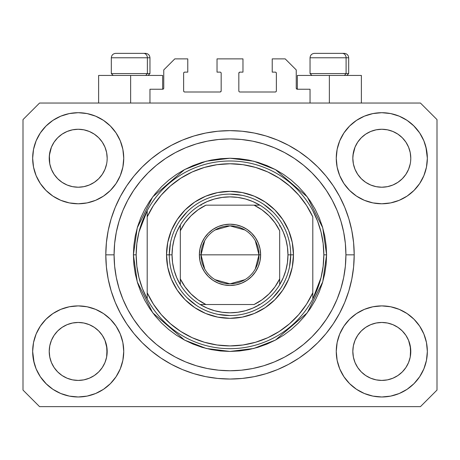 <?xml version="1.0" encoding="UTF-8"?>
<svg xmlns="http://www.w3.org/2000/svg" width="460" height="460" viewBox="0 0 460 460"><rect width="100%" height="100%" fill="white"/><g stroke="black" fill="none" stroke-linecap="round" stroke-linejoin="round"><path stroke-width="0.69" d="M149.96 103.04L149.96 89.24L162.656 89.24L149.96 89.24L149.96 103.04M163.76 88.136L163.76 69.92L163.76 88.136A1.104 1.104 0 0 1 162.656 89.24L163.076 89.154L162.656 89.24L162.656 75.44L130.64 75.44L130.64 103.04L130.64 75.44L98.624 75.44L98.624 103.04M163.76 69.92L174.8 58.88L187.772 58.88L187.772 72.128L184.736 72.128L187.772 72.128L187.772 58.88L174.8 58.88L163.76 69.92M183.632 73.232L183.632 90.896L183.632 73.232A1.104 1.104 0 0 1 184.736 72.128L184.316 72.214L184.736 72.128M184.736 92L220.064 92L184.736 92A1.104 1.104 0 0 1 183.632 90.896L183.718 91.316L183.632 90.896M220.846 91.678L220.484 91.914L221.168 90.896L221.168 73.232L221.168 90.896A1.104 1.104 0 0 1 220.064 92L220.484 91.914L220.064 92M220.064 72.128L217.028 72.128L220.064 72.128A1.104 1.104 0 0 1 221.168 73.232L221.082 72.812L221.168 73.232M217.028 72.128L217.028 58.88L217.028 72.128M242.972 58.88L217.028 58.88L242.972 58.88L242.972 72.128L239.936 72.128L242.972 72.128L242.972 58.88M239.154 72.45L239.516 72.214L238.832 73.232L238.832 90.896L238.832 73.232A1.104 1.104 0 0 1 239.936 72.128L239.516 72.214L239.936 72.128M239.936 92L275.264 92L239.936 92A1.104 1.104 0 0 1 238.832 90.896L238.918 91.316L238.832 90.896M276.368 90.896L276.368 73.232L276.368 90.896A1.104 1.104 0 0 1 275.264 92L275.684 91.914L275.264 92M275.264 72.128L272.228 72.128L275.264 72.128A1.104 1.104 0 0 1 276.368 73.232L276.282 72.812L276.368 73.232M272.228 72.128L272.228 58.88L285.2 58.88L296.24 69.92L296.24 88.136L296.24 69.92L285.2 58.88L272.228 58.88L272.228 72.128M297.344 75.44L329.36 75.44L329.36 103.04L329.36 75.44L361.376 75.44L297.344 75.44L297.344 89.24L310.04 89.24L297.344 89.24A1.104 1.104 0 0 1 296.24 88.136L296.326 88.556L296.24 88.136M310.04 89.24L310.04 103.04L310.04 89.24M275.684 72.214L276.282 72.812L275.684 72.214M276.282 91.316L275.684 91.914L276.282 91.316M239.154 91.678L238.918 91.316M220.846 72.45L221.082 72.812M184.316 91.914L183.718 91.316L184.316 91.914M183.718 72.812L184.316 72.214L183.718 72.812M297.344 89.24L296.326 88.556M163.674 88.556L163.076 89.154M357.684 142.163L361.307 137.747L365.7 134.142L361.307 137.747L365.7 134.142L370.708 131.468L365.7 134.142L370.708 131.468L376.148 129.818L370.708 131.468L376.148 129.818L381.8 129.26L387.475 129.818L392.926 131.48L387.452 129.818L392.892 131.468L397.9 134.142L392.892 131.468L397.9 134.142L402.293 137.747L405.898 142.14L408.572 147.148L410.222 152.588L408.572 147.148L410.222 152.588L410.78 158.24A28.98 28.98 0 0 1 381.8 187.22A28.98 28.98 0 0 1 352.82 158.24A28.98 28.98 0 0 0 352.958 161.08L353.378 163.892A28.98 28.98 0 0 0 361.301 178.721M365.631 182.292L370.708 185.012A28.98 28.98 0 0 0 376.136 186.662L370.743 185.029M54.084 142.163L57.707 137.747L62.1 134.142L57.707 137.747L62.1 134.142L67.108 131.468L62.1 134.142L67.108 131.468L72.548 129.818L67.108 131.468L72.548 129.818L78.2 129.26L83.875 129.818L89.326 131.48L83.852 129.818L89.292 131.468L94.3 134.142L89.292 131.468L94.3 134.142L98.693 137.747L102.298 142.14L104.972 147.148L106.622 152.588L104.972 147.148L106.622 152.588L107.18 158.24A28.98 28.98 0 0 1 78.2 187.22A28.98 28.98 0 0 1 49.22 158.24A28.98 28.98 0 0 0 49.358 161.08L49.778 163.892A28.98 28.98 0 0 0 57.701 178.721M57.718 178.739A28.98 28.98 0 0 0 67.102 185.012L62.1 182.338L67.108 185.012A28.98 28.98 0 0 0 72.536 186.662L67.143 185.029M361.336 178.762L365.7 182.338L370.708 185.012L365.7 182.338L370.708 185.012L365.7 182.338L361.313 178.739L357.702 174.34L355.028 169.332L353.378 163.892L355.028 169.332L353.378 163.892L352.82 158.194M72.553 186.662A28.98 28.98 0 0 0 83.846 186.662M98.699 178.721A28.98 28.98 0 0 0 104.972 169.337L102.298 174.34L98.693 178.733L102.315 174.317L98.687 178.739L94.3 182.338L98.693 178.733L94.3 182.338L89.292 185.012L94.369 182.292L89.292 185.012L83.852 186.662A28.98 28.98 0 0 0 98.681 178.739M104.978 169.326A28.98 28.98 0 0 0 106.622 163.904L104.972 169.332L106.622 163.892L104.972 169.332L102.298 174.34L104.972 169.332M57.736 178.762L54.102 174.34L51.428 169.332L49.778 163.892L51.428 169.332L49.778 163.892L49.358 155.399L49.22 158.24A28.98 28.98 0 0 1 78.2 129.26A28.98 28.98 0 0 1 107.18 158.24L107.18 158.286M89.292 185.012L94.3 182.338M361.318 178.739A28.98 28.98 0 0 0 370.702 185.012M376.153 186.662A28.98 28.98 0 0 0 387.447 186.662M405.916 174.317L402.287 178.739L397.9 182.338L402.293 178.733L397.9 182.338L392.892 185.012L397.969 182.292L392.892 185.012L387.452 186.662A28.98 28.98 0 0 0 402.281 178.739M402.299 178.721A28.98 28.98 0 0 0 410.222 163.904L408.572 169.332L410.222 163.892L408.572 169.332L405.898 174.34M352.958 155.399L355.028 147.148L357.702 142.14L361.307 137.747L357.702 142.14L355.028 147.148L353.378 152.588L352.82 158.24A28.98 28.98 0 0 1 381.8 129.26A28.98 28.98 0 0 1 410.78 158.24L410.78 158.286M392.892 185.012L397.9 182.338M352.958 354.28L352.82 351.44L353.378 357.092L355.028 362.532L353.378 357.092L352.82 351.175M408.56 340.32L410.222 345.788L410.642 354.275A28.98 28.98 0 0 0 410.642 354.275L410.78 351.44A28.98 28.98 0 0 1 381.8 380.42A28.98 28.98 0 0 1 352.82 351.44A28.98 28.98 0 0 1 381.8 322.46A28.98 28.98 0 0 1 410.78 351.44L410.78 351.486M410.78 351.44L410.642 348.599L410.222 357.098L408.572 362.532L410.222 357.092L408.572 362.532L405.898 367.54L408.572 362.532L405.898 367.54L402.293 371.933L405.898 367.54L402.293 371.933L397.9 375.538L402.293 371.933L397.9 375.538L392.892 378.212L397.9 375.538L392.892 378.212L387.452 379.862L392.892 378.212L387.452 379.862L381.8 380.42L376.148 379.862L370.702 378.212L376.148 379.862L370.702 378.212L365.7 375.538L361.307 371.933L357.702 367.54L355.028 362.532L353.378 357.092M49.358 354.28L49.22 351.44L49.778 357.092L51.428 362.532L49.778 357.092L49.22 351.175M104.96 340.32L106.622 345.788L107.042 354.275A28.98 28.98 0 0 0 107.042 354.275L107.18 351.44A28.98 28.98 0 0 1 78.2 380.42A28.98 28.98 0 0 1 49.22 351.44A28.98 28.98 0 0 1 78.2 322.46A28.98 28.98 0 0 1 107.18 351.44L107.18 351.486M107.18 351.44L107.042 348.599L106.622 357.098L104.972 362.532L106.622 357.092L104.972 362.532L102.298 367.54L104.972 362.532L102.298 367.54L98.687 371.939L94.3 375.538L98.693 371.933L94.3 375.538L89.292 378.212L94.3 375.538L89.292 378.212L83.852 379.862L89.292 378.212L83.852 379.862L78.2 380.42L72.548 379.862L67.102 378.212L72.548 379.862L67.102 378.212L62.1 375.538L67.108 378.212L62.1 375.538L57.707 371.933L54.102 367.54L51.428 362.532L49.778 357.092M46 319.24L52.9 313.576L60.772 309.367L69.316 306.774L78.2 305.9L87.084 306.774L95.628 309.367L103.5 313.576L110.4 319.24L116.064 326.14L120.273 334.012L122.866 342.556L123.74 351.44A45.54 45.54 0 0 1 78.2 396.98A45.54 45.54 0 0 1 32.66 351.44L33.534 342.556L36.127 334.012L40.336 326.14L46 319.24L49.22 316.308M426.466 342.556L427.34 351.44A45.54 45.54 0 0 1 381.8 396.98A45.54 45.54 0 0 1 336.26 351.44L337.134 342.556L339.727 334.012L343.936 326.14L349.6 319.24L356.5 313.576L364.372 309.367L372.916 306.774L381.8 305.9L390.684 306.774L399.228 309.367L407.1 313.576L414 319.24L419.664 326.14L423.873 334.012L426.466 342.556L427.34 351.44L426.466 360.324L423.873 368.868L419.664 376.74L414 383.64L407.1 389.304L399.228 393.513L390.684 396.106L381.8 396.98L372.916 396.106L364.372 393.513L356.5 389.304L349.6 383.64L343.936 376.74L339.727 368.868L337.134 360.324L336.26 351.44A45.54 45.54 0 0 1 381.8 305.9A45.54 45.54 0 0 1 427.34 351.44L426.466 360.324M425.891 146.832L427.34 158.24A45.54 45.54 0 0 1 381.8 203.78A45.54 45.54 0 0 1 336.26 158.24L337.134 149.356L339.727 140.812L343.936 132.94L349.6 126.04L356.5 120.376L364.372 116.167L372.916 113.574L381.8 112.7L390.684 113.574L399.228 116.167L407.1 120.376L414 126.04L419.664 132.94L423.873 140.812L426.466 149.356L427.34 158.24L426.466 167.124L423.873 175.668L419.664 183.54L414 190.44L410.78 193.373M33.534 167.124L32.66 158.24A45.54 45.54 0 0 1 78.2 112.7A45.54 45.54 0 0 1 123.74 158.24A45.54 45.54 0 0 1 78.2 203.78A45.54 45.54 0 0 1 32.66 158.24L33.534 149.356L36.127 140.812L40.336 132.94L46 126.04L52.9 120.376L60.772 116.167L69.316 113.574L78.2 112.7L87.084 113.574L95.628 116.167L103.5 120.376L110.4 126.04L116.064 132.94L120.273 140.812L122.866 149.356L123.74 158.24L122.866 167.124L120.273 175.668L116.064 183.54L110.4 190.44L103.5 196.104L95.628 200.313L87.084 202.906L78.2 203.78L69.316 202.906L60.772 200.313L52.9 196.104L46 190.44L40.336 183.54L36.127 175.668L33.534 167.124L32.66 158.24L33.534 149.356M354.2 254.84A124.2 124.2 0 0 1 230 379.04A124.2 124.2 0 0 1 105.8 254.84L106.398 242.667L108.186 230.609L111.147 218.787L115.253 207.31L120.468 196.293L126.73 185.84L133.992 176.048L142.174 167.014L151.208 158.832L161 151.57L171.453 145.308L182.47 140.093L193.947 135.987L205.769 133.026L217.827 131.238L230 130.64L242.173 131.238L254.23 133.026L266.052 135.987L277.529 140.093L288.546 145.308L299 151.57L308.792 158.832L317.825 167.014L326.008 176.048L333.27 185.84L339.532 196.293L344.747 207.31L348.853 218.787L351.814 230.609L353.602 242.667L354.2 254.84L353.602 267.013L351.814 279.07L348.853 290.892L344.747 302.369L339.532 313.386L333.27 323.84L326.008 333.632L317.825 342.666L308.792 350.848L299 358.11L288.546 364.372L277.529 369.587L266.052 373.692L254.23 376.654L242.173 378.442L230 379.04L217.827 378.442L205.769 376.654L193.947 373.692L182.47 369.587L171.453 364.372L161 358.11L151.208 350.848L142.174 342.666L133.992 333.632L126.73 323.84L120.468 313.386L115.253 302.369L111.147 290.892L108.186 279.07L106.398 267.013L105.8 254.84A124.2 124.2 0 0 1 230 130.64A124.2 124.2 0 0 1 354.2 254.84L345.92 254.84L354.2 254.84M57.77 178.79L62.1 182.338L67.108 185.012M361.37 178.79L357.702 174.34L355.028 169.332M94.369 327.388L89.257 324.651M98.63 330.889L102.298 335.34L104.995 340.4M102.315 335.363L104.972 340.348A28.98 28.98 0 0 0 98.699 330.959M98.681 330.941A28.98 28.98 0 0 0 89.297 324.668L83.852 323.018L89.292 324.668L94.3 327.342L98.693 330.947L102.298 335.34L98.664 330.918M89.292 324.668L89.292 324.668A28.98 28.98 0 0 0 83.864 323.018L89.292 324.668L94.3 327.342L98.693 330.947M62.031 327.388L67.143 324.651L62.1 327.342L57.707 330.947L54.102 335.34L51.428 340.348L49.778 345.788L51.428 340.348L54.102 335.34L57.707 330.947L62.1 327.342L67.108 324.668L72.548 323.018L67.108 324.668A28.98 28.98 0 0 0 57.718 330.941M54.084 335.363L57.707 330.947L62.1 327.342M397.969 327.388L392.857 324.651M402.23 330.889L405.898 335.34L408.595 340.4M402.281 330.941A28.98 28.98 0 0 0 392.897 324.668L387.452 323.018L392.892 324.668L397.9 327.342L402.293 330.947L405.898 335.34L408.572 340.348A28.98 28.98 0 0 0 402.299 330.959M392.892 324.668L392.892 324.668A28.98 28.98 0 0 0 387.464 323.018L392.892 324.668L397.9 327.342L402.293 330.947L405.898 335.34M365.631 327.388L370.743 324.651L365.7 327.342L361.307 330.947L357.702 335.34L355.028 340.348L353.378 345.788L355.028 340.348L357.702 335.34L361.307 330.947L365.7 327.342L370.708 324.668L376.148 323.018L370.708 324.668A28.98 28.98 0 0 0 361.318 330.941M357.684 335.363L361.307 330.947L365.7 327.342M405.916 142.163L408.572 147.148M410.642 155.399L410.642 155.405A28.98 28.98 0 0 0 410.642 155.399L410.222 152.588M370.708 131.468L376.165 129.812L381.8 129.26M102.315 142.163L104.972 147.148M107.042 155.399L107.042 155.405A28.98 28.98 0 0 0 107.042 155.399L106.622 152.588M67.108 131.468L72.565 129.812L78.2 129.26M49.358 155.399L51.428 147.148L54.102 142.14L57.707 137.747L54.102 142.14L51.428 147.148L49.778 152.588L49.22 158.194M49.358 348.599L49.22 351.44L49.778 345.788L51.428 340.348A28.98 28.98 0 0 0 49.778 345.776L49.358 348.599A28.98 28.98 0 0 0 49.22 351.428L49.358 348.599M107.042 348.599L104.972 340.348L106.622 345.788A28.98 28.98 0 0 0 104.978 340.354M352.958 348.599L352.82 351.44L353.378 345.788L355.028 340.348A28.98 28.98 0 0 0 353.378 345.776L352.958 348.599A28.98 28.98 0 0 0 352.82 351.428L352.958 348.599M410.642 348.599L408.572 340.348L410.222 345.788A28.98 28.98 0 0 0 408.578 340.354M420.44 406.64L39.56 406.64L23 390.08L23 119.6L39.56 103.04L420.44 103.04L437 119.6L437 390.08L420.44 406.64L437 390.08L437 119.6L420.44 103.04L39.56 103.04L23 119.6L23 390.08L39.56 406.64L420.44 406.64M34.109 362.848L32.66 351.44A45.54 45.54 0 0 1 78.2 305.9A45.54 45.54 0 0 1 123.74 351.44L122.866 360.324L120.273 368.868L116.064 376.74L110.4 383.64L103.5 389.304L95.628 393.513L87.084 396.106L78.2 396.98L69.316 396.106L60.772 393.513L52.9 389.304L46 383.64L40.336 376.74L36.127 368.868L33.534 360.324L32.66 351.44L33.534 342.556M410.78 316.308L414 319.24M49.22 193.373L46 190.44M414 190.44L407.1 196.104L399.228 200.313L390.684 202.906L381.8 203.78L372.916 202.906L364.372 200.313L356.5 196.104L349.6 190.44L343.936 183.54L339.727 175.668L337.134 167.124L336.26 158.24A45.54 45.54 0 0 1 381.8 112.7A45.54 45.54 0 0 1 427.34 158.24L426.466 167.124M348.853 218.787L348.128 216.482M277.529 140.093L266.052 135.987L277.529 140.093M193.947 135.987L182.47 140.093L193.947 135.987M115.253 207.31L114.494 209.196M111.147 290.892L111.872 293.198M182.47 369.587L193.947 373.692L182.47 369.587M266.052 373.692L277.529 369.587L266.052 373.692M344.747 302.369L345.506 300.483M162.656 75.44L98.624 75.44M52.9 120.376L51.669 121.227M40.336 132.94L44.994 127.075M107.18 158.24L107.042 161.08M83.852 186.662L78.2 187.22L72.548 186.662L78.2 187.22L83.852 186.662M419.664 132.94L413.523 125.563M356.5 120.376L349.6 126.04M339.727 140.812L338.675 143.606M419.664 183.54L420.503 182.235M410.78 158.24L410.642 161.08M387.452 186.662L381.8 187.22L376.148 186.662L381.8 187.22L387.452 186.662M407.1 389.304L408.33 388.453M419.664 376.74L415.006 382.605M370.708 324.668L376.148 323.018L381.8 322.46L387.452 323.018L381.8 322.46A28.98 28.98 0 0 1 387.447 323.018M40.336 326.14L39.497 327.445M40.336 376.74L46.477 384.117M103.5 389.304L110.4 383.64M120.273 368.868L121.325 366.074M67.108 324.668L72.548 323.018L78.2 322.46L83.852 323.018L78.2 322.46A28.98 28.98 0 0 0 72.553 323.018M46 126.04L46.477 125.563M107.18 123.107L110.4 126.04M414 126.04L415.006 127.075M414 383.64L413.523 384.117M352.82 386.572L349.6 383.64M46 383.64L44.994 382.605M83.846 323.018A28.98 28.98 0 0 0 78.212 322.46L72.548 323.018M57.701 330.959A28.98 28.98 0 0 0 51.428 340.342L54.102 335.34M361.301 330.959A28.98 28.98 0 0 0 355.028 340.342L357.702 335.34M387.452 129.818L392.892 131.468L397.9 134.142L402.293 137.747L405.898 142.14M62.1 182.338L57.707 178.733L54.102 174.34L51.428 169.332M94.3 134.142L98.693 137.747L102.298 142.14M49.778 152.588L51.428 147.148L54.102 142.14M376.148 323.018L381.8 322.46M353.378 152.588L355.028 147.148L357.702 142.14M370.708 378.212L365.7 375.538L361.307 371.933L357.702 367.54L355.028 362.532M381.8 380.42L376.148 379.862L381.8 380.42L387.452 379.862L381.8 380.42M410.642 354.28L410.222 357.092M57.707 371.933L62.1 375.538L57.707 371.933L54.102 367.54L51.428 362.532M78.2 380.42L72.548 379.862L78.2 380.42L83.852 379.862L78.2 380.42M107.042 354.28L106.622 357.092M83.852 129.818L89.292 131.468M365.7 375.538L361.307 371.933M346.092 73.566L344.465 75.44L346.092 73.566L348.68 73.566L346.092 73.566L346.092 57.776L346.092 73.566L310.04 73.566L346.092 73.566M344.137 53.36L342.269 53.36A4.416 3.824 90 0 1 346.092 57.776L310.04 57.776C310.31 55.102 311.782 53.63 314.456 53.36C311.782 53.63 310.31 55.102 310.04 57.776L310.04 73.566L311.914 75.44M346.805 75.44L348.68 73.566L348.68 57.776C348.41 55.102 346.938 53.63 344.264 53.36C346.938 53.63 348.41 55.102 348.68 57.776L346.092 57.776A4.416 3.824 -90 0 0 342.269 53.36L314.49 53.36M342.269 53.36L314.6 53.36M310.23 57.776L346.092 57.776M147.373 73.566L145.745 75.44L147.373 73.566L149.96 73.566L147.373 73.566L147.373 57.776L147.373 73.566L111.32 73.566L147.373 73.566M145.417 53.36L143.549 53.36A4.416 3.824 90 0 1 147.373 57.776L111.32 57.776C111.59 55.102 113.062 53.63 115.736 53.36C113.062 53.63 111.59 55.102 111.32 57.776L111.32 73.566L113.195 75.44M148.085 75.44L149.96 73.566L149.96 57.776C149.69 55.102 148.218 53.63 145.544 53.36C148.218 53.63 149.69 55.102 149.96 57.776L147.373 57.776A4.416 3.824 -90 0 0 143.549 53.36L115.77 53.36M143.549 53.36L115.88 53.36M111.51 57.776L147.373 57.776M166.52 254.84L169.28 254.84L166.52 254.84L167.739 242.454L171.35 230.546L177.221 219.575L185.115 209.955L194.735 202.061L205.706 196.19L217.614 192.579L230 191.36L242.385 192.579L254.294 196.19L265.265 202.061L274.885 209.955L282.779 219.575L288.65 230.546L292.261 242.454L293.48 254.84A63.48 63.48 0 0 1 230 318.32A63.48 63.48 0 0 1 166.52 254.84A63.48 63.48 0 0 1 230 191.36A63.48 63.48 0 0 1 293.48 254.84L292.261 267.226L288.65 279.134L282.779 290.105L274.885 299.724L265.265 307.619L254.294 313.49L242.385 317.101L230 318.32L217.614 317.101L205.706 313.49L194.735 307.619L185.115 299.724L177.221 290.105L171.35 279.134L167.739 267.226L166.52 254.84M290.72 254.84L293.48 254.84L290.72 254.84A60.72 60.72 0 0 0 230 194.12A60.72 60.72 0 0 0 169.28 254.84L172.04 254.84A57.96 57.96 0 0 1 180.32 224.986L176.749 231.961L174.15 239.349L172.569 247.026L172.04 254.84L172.569 262.654L174.15 270.33L176.749 277.719L180.32 284.694A57.96 57.96 0 0 1 172.04 254.84L169.28 254.84A60.72 60.72 0 0 1 230 194.12A60.72 60.72 0 0 1 290.72 254.84A60.72 60.72 0 0 1 230 315.56A60.72 60.72 0 0 1 169.28 254.84A60.72 60.72 0 0 0 230 315.56A60.72 60.72 0 0 0 290.72 254.84L287.96 254.84L290.72 254.84L289.553 266.685M133.4 254.84L136.16 254.84A93.84 93.84 0 0 1 312.8 210.68A93.84 93.84 0 0 1 323.84 254.84L326.6 254.84L322.736 281.888L307.28 312.8L275.459 340.078L253.776 348.467L230 351.44L206.224 348.467L184.54 340.078L152.72 312.8L137.264 281.888L133.4 254.84L133.866 264.31L135.257 273.688L137.557 282.883L140.754 291.807L144.808 300.374L149.678 308.51L155.325 316.123L161.696 323.144L168.716 329.515L176.329 335.162L184.466 340.032L193.033 344.086L201.957 347.283L211.151 349.583L220.53 350.974L230 351.44L239.47 350.974L248.848 349.583L258.043 347.283L266.967 344.086L275.534 340.032L283.67 335.162L291.283 329.515L298.304 323.144L304.675 316.123L310.322 308.51L315.192 300.374L319.246 291.807L322.443 282.883L324.743 273.688L326.134 264.31L326.6 254.84L326.134 245.37L324.743 235.992L322.443 226.797L319.246 217.873L315.192 209.306L310.322 201.169L304.675 193.556L298.304 186.536L291.283 180.165L283.67 174.518L275.534 169.648L266.967 165.594L258.043 162.397L248.848 160.097L239.47 158.706L230 158.24L220.53 158.706L211.151 160.097L201.957 162.397L193.033 165.594L184.466 169.648L176.329 174.518L168.716 180.165L161.696 186.536L155.325 193.556L149.678 201.169L144.808 209.306L140.754 217.873L137.557 226.797L135.257 235.992L133.866 245.37L133.4 254.84L137.264 227.792L152.72 196.88L184.54 169.602L206.224 161.213L230 158.24L253.776 161.213L275.459 169.602L307.28 196.88L322.736 227.792L326.6 254.84L323.84 254.84A93.84 93.84 0 0 1 312.8 299L321.04 277.598L323.138 266.305L323.84 254.84L323.138 243.374L321.04 232.081L317.572 221.128L312.8 210.68A93.84 93.84 0 0 0 147.2 210.68L147.2 292.784L153.433 304.169L161.224 314.554L170.413 323.725L180.809 331.493L192.205 337.709L204.367 342.24L217.051 344.994L230 345.92L242.949 344.994L255.633 342.24L267.795 337.709L279.191 331.493L289.587 323.725L298.776 314.554L306.567 304.169L312.8 292.784L312.8 216.896L306.567 205.511L298.776 195.126L289.587 185.955L279.191 178.187L267.795 171.971L255.633 167.44L242.949 164.686L230 163.76L217.051 164.686L204.367 167.44L192.205 171.971L180.809 178.187L170.413 185.955L161.224 195.126L153.433 205.511L147.2 216.896A91.08 91.08 0 0 1 312.8 216.896L312.8 292.784A91.08 91.08 0 0 1 147.2 292.784L147.2 299A93.84 93.84 0 0 1 136.16 254.84L133.4 254.84M105.8 254.84L114.08 254.84A115.92 115.92 0 0 1 230 138.92A115.92 115.92 0 0 1 345.92 254.84L345.362 266.202L343.695 277.455L340.929 288.489L337.094 299.201L332.235 309.482L326.381 319.24L319.608 328.377L311.966 336.806L303.537 344.448L294.4 351.221L284.642 357.075L274.361 361.934L263.649 365.769L252.615 368.535L241.362 370.202L230 370.76L218.638 370.202L207.385 368.535L196.351 365.769L185.639 361.934L175.358 357.075L165.6 351.221L156.463 344.448L148.034 336.806L140.392 328.377L133.618 319.24L127.765 309.482L122.906 299.201L119.071 288.489L116.305 277.455L114.638 266.202L114.08 254.84L114.638 243.478L116.305 232.225L119.071 221.191L122.906 210.479L127.765 200.198L133.618 190.44L140.392 181.303L148.034 172.874L156.463 165.232L165.6 158.458L175.358 152.605L185.639 147.746L196.351 143.911L207.385 141.145L218.638 139.478L230 138.92L241.362 139.478L252.615 141.145L263.649 143.911L274.361 147.746L284.642 152.605L294.4 158.458L303.537 165.232L311.966 172.874L319.608 181.303L326.381 190.44L332.235 200.198L337.094 210.479L340.929 221.191L343.695 232.225L345.362 243.478L345.92 254.84A115.92 115.92 0 0 1 230 370.76A115.92 115.92 0 0 1 114.08 254.84L105.8 254.84M312.8 299A93.84 93.84 0 0 1 147.2 299A93.84 93.84 0 0 0 312.8 299L312.8 292.784L312.8 299L317.572 288.552L321.04 277.598M348.853 290.892L348.128 293.198M115.253 302.369L114.494 300.483M111.147 218.787L111.872 216.482M344.747 207.31L345.506 209.196M272.935 211.905L263.735 204.355M241.845 195.287L230 194.12M187.065 211.905L179.515 221.105M170.447 242.995L169.28 254.84M187.065 297.775L196.265 305.325M218.155 314.393L230 315.56M272.935 297.775L280.485 288.575M147.2 210.68L138.96 232.081L136.862 243.374L136.16 254.84L136.862 266.305L138.96 277.598L142.427 288.552L147.2 299L147.2 210.68L142.427 221.128L138.96 232.081M204.7 268.979L201.02 254.84A28.98 28.98 0 0 0 230 283.82A28.98 28.98 0 0 0 258.98 254.84L260.636 254.84A30.636 30.636 0 0 1 230 285.476A30.636 30.636 0 0 1 199.364 254.84L258.98 254.84A28.98 28.98 0 0 1 230 283.82A28.98 28.98 0 0 1 201.02 254.84L204.7 240.701M255.3 240.701L258.98 254.84L255.3 268.979M244.921 279.686L230 283.82L215.079 279.686M180.32 284.694L180.32 278.904A55.2 55.2 0 0 0 205.936 304.52L254.064 304.52A55.2 55.2 0 0 0 279.68 278.904L279.68 230.776A55.2 55.2 0 0 0 254.064 205.16L205.936 205.16A55.2 55.2 0 0 0 180.32 230.776L180.32 278.904L185.018 286.833L190.969 293.871L198.007 299.822L205.936 304.52L200.146 304.52A57.96 57.96 0 0 1 180.32 284.694A57.96 57.96 0 0 0 200.146 304.52L254.064 304.52L261.993 299.822L269.031 293.871L274.982 286.833L279.68 278.904L279.68 284.694A57.96 57.96 0 0 1 200.146 304.52L207.121 308.091L214.509 310.69L222.186 312.271L230 312.8L237.814 312.271L245.49 310.69L252.879 308.091L259.854 304.52A57.96 57.96 0 0 0 279.68 284.694L283.251 277.719L285.85 270.33L287.431 262.654L287.96 254.84A57.96 57.96 0 0 1 279.68 284.694L279.68 230.776L274.982 222.847L269.031 215.809L261.993 209.858L254.064 205.16L259.854 205.16A57.96 57.96 0 0 1 287.96 254.84L287.431 247.026L285.85 239.349L283.251 231.961L279.68 224.986A57.96 57.96 0 0 0 259.854 205.16L205.936 205.16L198.007 209.858L190.969 215.809L185.018 222.847L180.32 230.776L180.32 224.986A57.96 57.96 0 0 1 259.854 205.16L252.879 201.589L245.49 198.99L237.814 197.409L230 196.88L222.186 197.409L214.509 198.99L207.121 201.589L200.146 205.16A57.96 57.96 0 0 0 180.32 224.986L180.32 283.607M279.68 224.986L279.68 226.073M200.146 205.16L201.233 205.16M259.854 304.52L258.767 304.52M260.636 254.84L260.049 260.814L258.301 266.564L255.472 271.86L251.66 276.5L247.02 280.312L241.724 283.142L235.974 284.889L230 285.476L224.026 284.889L218.276 283.142L212.98 280.312L208.34 276.5L204.527 271.86L201.698 266.564L199.95 260.814L199.364 254.84L199.95 248.866L201.698 243.116L204.527 237.82L208.34 233.18L212.98 229.367L218.276 226.538L224.026 224.79L230 224.204L235.974 224.79L241.724 226.538L247.02 229.367L251.66 233.18L255.472 237.82L258.301 243.116L260.049 248.866L260.636 254.84L201.02 254.84A28.98 28.98 0 0 1 230 225.86A28.98 28.98 0 0 1 258.98 254.84A28.98 28.98 0 0 0 230 225.86A28.98 28.98 0 0 0 201.02 254.84L199.364 254.84A30.636 30.636 0 0 1 230 224.204A30.636 30.636 0 0 1 260.636 254.84M215.079 229.994L230 225.86L244.921 229.994M361.376 75.44L361.376 103.04"/></g></svg>
